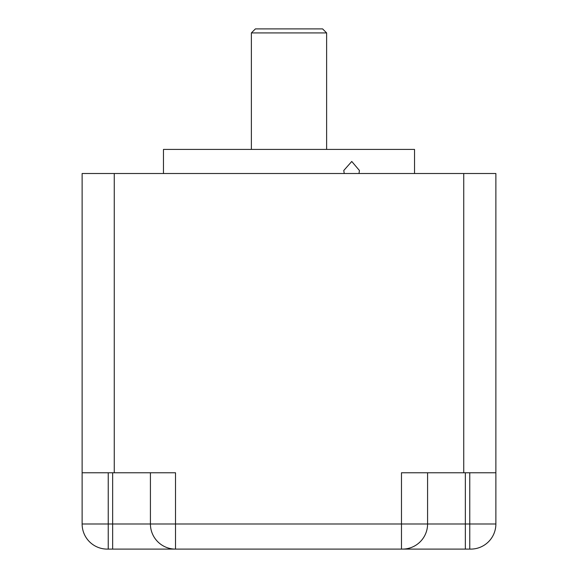 <?xml version="1.0" encoding="UTF-8"?>
<svg xmlns="http://www.w3.org/2000/svg" width="578" height="578" viewBox="0 0 578 578"><rect width="100%" height="100%" fill="white"/><g stroke="black" fill="none" stroke-linecap="round" stroke-linejoin="round"><path stroke-width="0.87" d="M463.737 173.508L114.263 173.508L114.263 472.775L82.127 472.775L82.127 523.993A25.107 25.107 0 0 0 107.233 549.1L470.767 549.1A25.107 25.107 0 0 0 495.873 523.993L495.873 472.775L463.737 472.775L463.737 173.508L495.873 173.508L495.873 472.775M114.263 472.775L175.517 472.775L175.517 523.993L401.479 523.993L401.479 472.775L463.737 472.775M82.127 472.775L82.127 173.508L114.263 173.508M401.479 549.1L401.479 523.993L427.583 523.993L427.583 472.775M427.583 523.993A25.107 25.107 0 0 1 402.483 549.1A25.107 25.107 0 0 0 427.583 523.993L465.348 523.993L465.348 549.1M175.517 523.993L175.517 549.1A25.107 25.107 0 0 1 150.417 523.993L175.517 523.993M150.417 472.775L150.417 523.993L112.652 523.993L112.652 549.1M359.003 173.508L359.429 170.496L351.764 161.457L343.773 170.496L344.242 173.508M163.466 173.508L163.466 149.413L414.534 149.413L414.534 173.508M326.621 149.413L326.621 32.917L251.379 32.917L251.379 149.413M326.621 32.917L322.603 28.9L255.397 28.9L251.379 32.917M469.762 472.775L469.762 523.993L495.873 523.993M465.348 472.775L465.348 523.993L469.762 523.993L469.762 549.1M82.127 523.993L112.652 523.993L112.652 472.775M108.238 549.1L108.238 472.775"/></g></svg>
